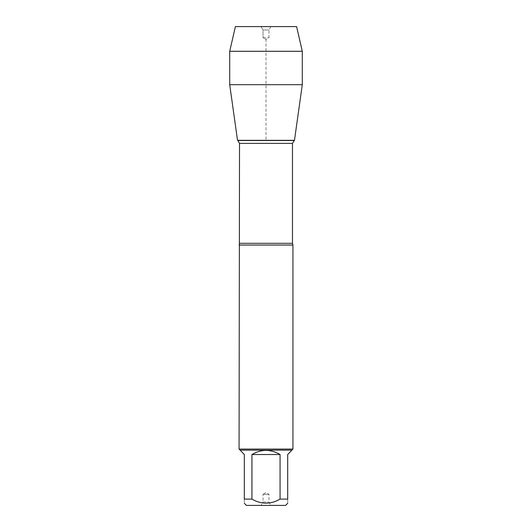 <?xml version="1.0" encoding="UTF-8"?>
<svg xmlns="http://www.w3.org/2000/svg" width="532" height="532" viewBox="0 0 532 532"><rect width="100%" height="100%" fill="white"/><g stroke="black" fill="none" stroke-linecap="round" stroke-linejoin="round"><path stroke-width="0.4" stroke-dasharray="2.66 2" d="M246.429 505.4L285.571 505.4M240.145 450.365L244.308 454.528L244.308 499.116C244.308 504.509 244.308 504.509 244.308 499.116L251.935 499.116C261.318 504.509 270.695 504.509 280.065 499.116L287.692 499.116C287.692 504.509 287.692 504.509 287.692 499.116L287.692 454.528L291.855 450.365M291.855 450.152L240.145 450.152M251.935 499.116L251.935 454.528C261.312 449.028 270.688 449.028 280.065 454.528L280.065 499.116M239.068 245.053L292.933 245.053M294.475 140.315L237.525 140.315L294.475 140.315M292.933 449.075L239.068 449.075M261.066 505.4L270.934 505.4L261.066 505.4L263.007 502.028L268.993 502.028L263.007 502.028L263.007 494.328L268.993 494.328L263.007 494.328L266 492.599L268.993 494.328L268.993 502.028L270.934 505.4M280.065 454.528L251.935 454.528M229.711 84.694L302.289 84.694M229.711 51.291L302.289 51.291M270.934 26.6L268.993 29.972L268.993 37.672L266 39.401L263.007 37.672L268.993 37.672L263.007 37.672L263.007 29.972L268.993 29.972L263.007 29.972L261.066 26.6L270.934 26.6L261.066 26.6L263.007 29.972L263.007 37.672L266 39.401L266 140.315M296.597 26.6L235.403 26.6M292.48 243.317L239.52 243.317M239.52 143.367L292.48 143.367"/><path stroke-width="0.8" d="M287.692 499.116C287.692 504.509 287.692 504.509 287.692 499.116L280.065 499.116C270.695 504.509 261.318 504.509 251.935 499.116L244.308 499.116C244.308 504.509 244.308 504.509 244.308 499.116L244.308 454.528L240.145 450.152L291.855 450.152L287.692 454.528L287.692 499.116M287.699 503.272L285.571 505.4L246.429 505.4L244.301 503.272M280.065 499.116L280.065 454.528C270.688 449.028 261.312 449.028 251.935 454.528L251.935 499.116M302.289 51.291L229.711 51.291L235.403 26.6L296.597 26.6L302.289 51.291L302.289 84.694L229.711 84.694L237.525 140.315L294.475 140.315L237.525 140.315L294.13 140.515L237.87 140.515L239.52 143.367L239.068 449.075L292.933 449.075L292.933 245.053L239.068 245.053M240.145 450.152L239.068 449.075M251.935 454.528L280.065 454.528M261.066 26.6L235.403 26.6L229.711 51.291L229.711 84.694L237.525 140.315L266 140.315M239.52 243.317L292.48 243.317L292.933 245.053M292.48 243.317L292.48 143.367L239.52 143.367M292.48 143.367L294.475 140.315L302.289 84.694M291.855 450.152L292.933 449.075M229.711 51.291L229.711 84.694"/></g></svg>
